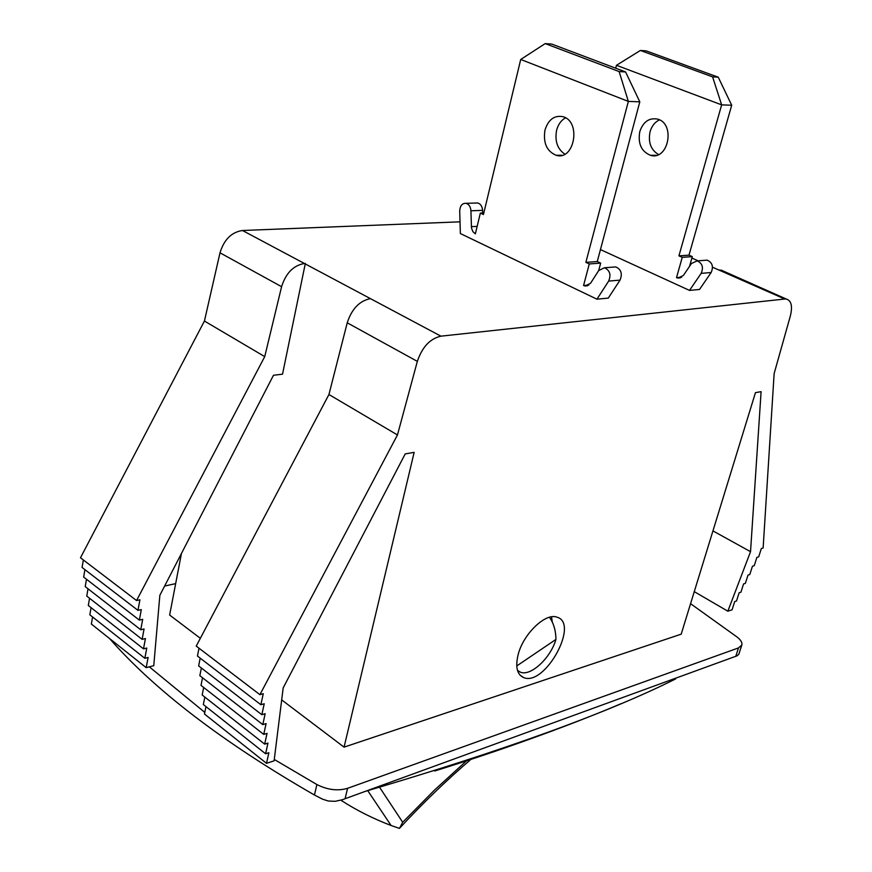 <?xml version="1.0" encoding="UTF-8"?>
<svg xmlns="http://www.w3.org/2000/svg" width="872" height="872" viewBox="0 0 872 872"><rect width="100%" height="100%" fill="white"/><g stroke="black" fill="none" stroke-linecap="round" stroke-linejoin="round"><path stroke-width="1.31" d="M615.719 68.212L616.471 65.302L721.645 104.858L678.928 255.856L682.253 257.338L676.509 277.612L677.947 278.059L683.376 275.476L691.463 263.507L697.099 260.881C702.363 263.224 703.715 267.388 701.153 273.361L689.512 290.409L699.518 289.46L711.138 272.533C713.699 266.592 712.359 262.461 707.105 260.139L704.576 260.325M689.512 266.385L692.303 256.63L688.989 255.158L731.706 105.229L721.645 104.858L712.588 76.867L640.386 50.456L616.471 65.302M659.494 119.9C654.883 122.058 651.733 126.026 650.043 131.792C648.027 142.31 650.85 149.886 658.513 154.54M689.512 290.409L600.459 249.588M639.797 131.618C643.154 121.851 648.997 117.666 657.346 119.061C675.746 123.344 668.519 160.928 650.501 155.314C641.323 151.521 637.748 143.618 639.797 131.618M681.719 277.165L676.509 277.612M640.386 50.456L646.163 50.87L718.245 77.194L731.706 105.229M718.245 77.194L712.588 76.867M688.989 255.158L678.928 255.856M692.303 256.63L682.253 257.338M784.778 299.02L786.348 299.052C791.384 300.611 792.713 306.29 790.326 316.078L774.14 373.543L763.131 547.998L761.343 548.521L758.684 556.859L756.885 557.393L754.236 565.699L752.438 566.244L749.8 574.539L748.002 575.095L745.364 583.368L743.554 583.935L740.938 592.186L739.129 592.764L736.513 600.993L734.693 601.582L732.088 609.801L727.837 611.196L750.53 551.671L761.103 391.659L755.457 392.651L681.196 634.162L344.069 747.141L414.156 452.35L405.208 453.92L283.182 687.888L274.102 760.842L266.527 763.338L268.87 752.721L265.611 753.779L267.955 743.097L264.674 744.143L267.039 733.385L263.736 734.409L266.102 723.586L262.788 724.61L265.164 713.71L261.84 714.713L264.227 703.748L260.881 704.74L263.268 693.687L259.911 694.668L397.458 434.954L417.339 361.379C422.212 347.034 430.07 338.63 440.927 336.167L784.778 299.02L712.533 267.224M723.553 271.17L719.465 270.004M518.142 654.632C523.265 633.9 545.61 612.558 556.925 617.169C579.826 623.099 544.924 686.613 523.734 677.62C517.042 674.645 515.178 666.982 518.142 654.632M698.091 260.804L691.899 258.047M460.024 221.826L242.481 230.502C231.538 232.148 224.05 239.593 220.006 252.815L204.43 321.027L264.728 356.615L281.591 286.692C285.885 273.11 293.493 265.382 304.437 263.497L370.447 298.638C359.537 300.796 351.798 308.852 347.23 322.803L328.94 394.515L196.233 646.098L259.911 694.668M205.977 706.636L204.473 714.005L266.527 763.338M204.844 697.099L203.329 704.532L265.611 753.779M203.688 687.485L202.173 694.995L264.674 744.143M202.533 677.784L201.007 685.381L263.736 734.409M201.367 668.007L199.83 675.68L262.788 724.61M200.189 658.153L198.642 665.903L261.84 714.713M199.012 648.212L197.443 656.038L260.881 704.74M305.331 263.442L282.528 374.186L273.481 375.265L159.849 595.293L153.766 665.685L146.191 667.658L148.12 657.466L144.85 658.295L146.779 648.049L143.499 648.866L145.428 638.544L142.125 639.361L144.065 628.974L140.752 629.769L142.692 619.327L139.357 620.112L141.308 609.604L137.961 610.367L139.912 599.794L136.555 600.546L264.728 356.615M552.314 622.128L551.507 616.842M690.569 603.686L737.134 637.072C740.862 640.004 742.421 642.664 741.799 645.051L738.497 647.918L347.579 788.321C337.791 791.177 327.567 789.912 316.885 784.549L274.266 759.447M109.48 638.468C155.02 690.417 223.341 742.606 314.443 795.013L322.542 799.177L328.297 801.019L335.24 801.314L342.423 799.7L737.091 655.809L738.846 654.229L741.799 645.051M675.691 678.885C608.013 712.827 504.572 750.302 365.379 791.34M164.623 586.06L175.664 583.619M204.8 712.391L149.319 666.84M181.441 553.491L169.637 615.043L200.342 638.304M281.689 699.9L344.069 747.141M328.94 394.515L397.458 434.954M712.947 530.895L750.53 551.671M694.276 591.641L727.837 611.196M92.585 616.973L91.353 624.047L146.191 667.658M91.08 607.653L89.838 614.804L144.85 658.295M89.554 598.268L88.301 605.484L143.499 648.866M88.018 588.807L86.764 596.088L142.125 639.361M86.481 579.259L85.216 586.616L140.752 629.769M84.922 569.645L83.647 577.079L139.357 620.112M83.352 559.955L82.066 567.465L137.961 610.367M204.43 321.027L80.486 557.775L136.555 600.546M596.938 299.183L460.362 233.554L459.708 211.013C460.045 205.738 462.171 203.176 466.062 203.318C468.973 204.233 470.597 206.719 470.924 210.773L471.49 227.984L472.831 231.571L475.36 233.86L480.341 213.095L483.437 214.545L520.715 59.47L628.352 101.403L585.864 262.352L589.276 263.944L583.564 285.504L585.036 285.994L590.551 283.258L598.715 270.538L604.449 267.759C609.844 270.276 611.261 274.713 608.678 281.067L596.938 299.183L608.285 298.104L620.025 280.13C622.597 273.808 621.191 269.415 615.806 266.919L613.223 267.105M482.652 213.019L482.587 210.381C482.249 206.359 480.636 203.895 477.736 202.98L475.763 203.034M598.672 270.603L600.666 263.137L597.266 261.556L639.808 101.828L628.352 101.403L619.131 71.569L545.207 43.6L520.715 59.47M565.547 117.851C561.154 120.271 558.178 124.391 556.609 130.233C554.636 141.035 557.382 149.003 564.838 154.137M544.989 130.037C548.325 119.638 554.254 115.169 562.767 116.641C581.58 121.197 574.495 161.255 556.085 155.27C546.711 151.227 543.005 142.823 544.989 130.037M588.883 285.057L583.564 285.504M545.207 43.6L551.747 44.069L625.562 71.929L639.808 101.828M625.562 71.929L619.131 71.569M483.818 212.975L480.341 213.095M597.266 261.556L585.864 262.352M600.666 263.137L589.276 263.944M367.766 790.697L391.081 825.49L399.441 828.4L402.69 822.252L379.669 787.416M466.455 760.885L434.332 790.239L402.701 822.252M391.081 825.49C372.976 818.612 356.256 810.186 340.898 800.202M549.458 617.267C553.676 623.251 555.835 630.63 555.944 639.427L516.747 665.946M555.944 639.427C550.603 658.077 530.797 676.541 520.421 672.192L517.478 670.394M681.653 277.22L676.585 277.645M701.153 273.361L711.138 272.533M304.437 263.497L242.481 230.502M440.927 336.167L370.447 298.638M347.23 322.803L417.339 361.379M220.006 252.815L281.591 286.692M316.885 784.549L314.443 795.013M345.072 798.741L347.579 788.321M738.497 647.918L735.804 656.289M477.148 226.404L471.371 226.655M470.924 210.773L482.587 210.381M588.807 285.1L583.641 285.547M608.678 281.067L620.025 280.13M680.367 277.852L677.947 278.059M707.105 260.139L697.099 260.881M656.3 155.325L650.501 155.314M721.079 270.069L786.348 299.052M434.67 771.001C467.141 760.885 498.076 750.541 527.484 739.957C561.601 727.739 592.851 715.629 621.256 703.628M520.05 675.168L523.734 677.62M477.736 202.98L466.062 203.318M587.51 285.776L585.036 285.994M615.806 266.919L604.449 267.759M561.993 155.27L556.085 155.27M470.815 759.458C446.758 780.026 422.985 802.959 399.518 828.28"/></g></svg>
